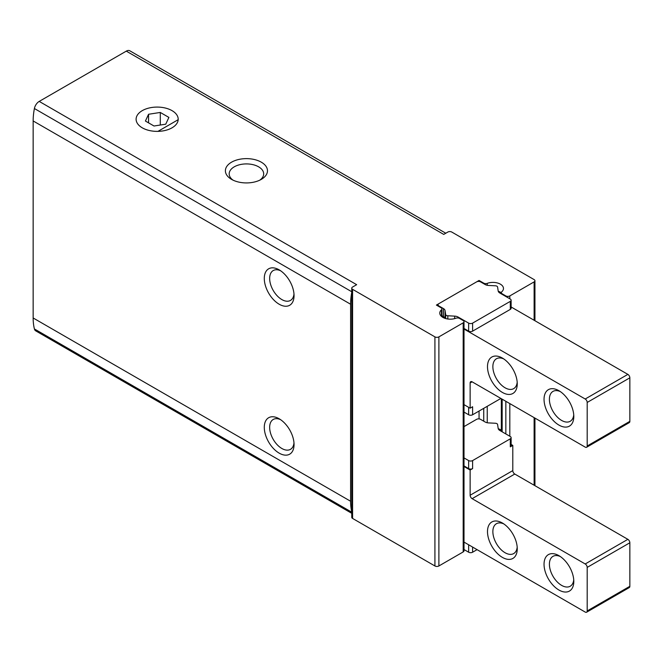 <?xml version="1.0" encoding="UTF-8"?>
<svg xmlns="http://www.w3.org/2000/svg" width="663" height="663" viewBox="0 0 663 663"><rect width="100%" height="100%" fill="white"/><g stroke="black" fill="none" stroke-linecap="round" stroke-linejoin="round"><path stroke-width="0.99" d="M351.755 292.267A58.924 34.02 120 0 0 350.594 304.226L350.594 501.245A58.924 34.02 120 0 0 351.755 511.861M445.793 233.227L129.799 50.786A7.011 4.053 120 0 0 126.293 51.134L39.216 101.406L356.661 284.684L352.583 287.038A2.809 1.616 0 0 0 351.755 288.19L351.755 517.281A2.809 1.616 0 0 0 352.583 518.433L434.92 565.97A2.809 1.616 0 0 0 438.889 565.97L463.188 551.931A2.809 1.616 0 0 0 464.009 550.787L464.009 321.688A2.809 1.616 0 0 0 463.188 320.544L459.509 318.422A2.809 1.616 0 0 0 456.003 318.207A10.525 6.075 0 0 1 445.263 318.431A10.525 6.075 0 0 1 439.776 313.102A10.525 6.075 0 0 1 441.459 309.803A2.809 1.616 0 0 0 441.906 308.925A2.809 1.616 0 0 0 441.077 307.781L436.403 305.079L479.059 280.457L483.741 283.151A2.809 1.616 0 0 0 487.247 283.366L487.247 285.289M39.216 101.406A7.011 4.053 120 0 0 34.401 108.525A58.924 34.02 120 0 0 33.15 120.948L33.15 317.975A58.924 34.02 120 0 0 34.401 328.947A7.011 4.053 120 0 0 35.703 330.854L351.755 513.328M231.553 179.366A21.042 12.149 0 0 0 261.313 179.366A21.042 12.149 0 0 0 261.313 162.186A21.042 12.149 0 0 0 231.553 162.186A21.042 12.149 0 0 0 231.553 179.366L231.553 179.366M142.272 127.818A21.042 12.149 0 0 0 172.032 127.818A21.042 12.149 0 0 0 172.032 110.638A21.042 12.149 0 0 0 142.272 110.638A21.042 12.149 0 0 0 142.272 127.818L142.272 127.818M351.755 288.19A2.809 1.616 0 0 0 352.583 289.333L434.92 336.87A2.809 1.616 0 0 0 438.889 336.87L463.188 322.84A2.809 1.616 0 0 0 464.009 321.688M126.293 51.134L443.738 234.412L447.815 232.058A2.809 1.616 0 0 1 451.785 232.058L534.121 279.595A2.809 1.616 0 0 1 534.942 280.739A2.809 1.616 0 0 1 534.121 281.883L509.814 295.922A2.809 1.616 0 0 1 505.844 295.922L502.164 293.792A2.809 1.616 0 0 1 501.344 292.648A2.809 1.616 0 0 1 501.792 291.77A10.525 6.075 0 0 0 503.474 288.471A10.525 6.075 0 0 0 497.988 283.134A10.525 6.075 0 0 0 487.247 283.366M279.173 418.776L279.173 418.776A21.042 12.149 60 0 1 294.049 444.55A21.042 12.149 60 0 1 279.173 453.136A21.042 12.149 60 0 1 264.288 427.362A21.042 12.149 60 0 1 279.173 418.776M279.173 269.858L279.173 269.858A21.042 12.149 60 0 1 294.049 295.632A21.042 12.149 60 0 1 279.173 304.226A21.042 12.149 60 0 1 264.288 278.452A21.042 12.149 60 0 1 279.173 269.858L279.173 269.858M293.982 293.966A17.246 9.962 60 0 1 290.477 300.43A17.246 9.962 60 0 1 273.231 290.469A17.246 9.962 60 0 1 273.231 270.554A17.246 9.962 60 0 1 280.582 270.753M293.982 442.884A17.246 9.962 60 0 1 290.477 449.34A17.246 9.962 60 0 1 273.231 439.387A17.246 9.962 60 0 1 273.231 419.464A17.246 9.962 60 0 1 280.582 419.662M259.838 180.137A17.246 9.962 0 0 0 263.683 173.872A17.246 9.962 0 0 0 246.437 163.918A17.246 9.962 0 0 0 229.183 173.872A17.246 9.962 0 0 0 233.028 180.137M479.059 280.457L479.059 281.435M479.059 411.043L479.059 418.892M463.188 404.165L470.133 408.176L472.611 406.742L472.611 414.765L500.888 398.438M442.387 317.113A10.525 6.075 0 0 1 442.851 316.823L441.906 316.276M502.372 392.421A21.042 12.149 -120 0 0 517.256 383.836A21.042 12.149 -120 0 0 502.372 358.061A21.042 12.149 -120 0 0 487.496 366.647A21.042 12.149 -120 0 0 502.372 392.421M558.917 425.074A21.042 12.149 -120 0 0 573.802 416.48A21.042 12.149 -120 0 0 558.917 390.706A21.042 12.149 -120 0 0 544.041 399.3A21.042 12.149 -120 0 0 558.917 425.074M470.133 408.176L470.133 382.974L472.122 381.83L585.205 447.119A2.809 1.616 -120 0 0 586.614 447.26A2.809 1.616 -120 0 0 587.194 445.975L587.194 402.449A2.809 1.616 -120 0 0 585.205 399.01L463.188 328.566M472.122 381.83A2.809 1.616 -120 0 0 470.713 381.689A2.809 1.616 -120 0 0 470.133 382.974M586.614 447.26L629.27 422.629A2.809 1.616 -120 0 0 629.85 421.345L629.85 377.819A2.809 1.616 -120 0 0 627.869 374.38L511.132 306.986M464.009 328.467L468.65 331.144A2.809 1.616 0 0 0 472.611 331.144L510.311 309.381A2.809 1.616 0 0 0 511.132 308.229L511.132 300.215A2.809 1.616 0 0 0 510.311 299.071L499.811 293.005A5.611 3.24 0 0 1 498.186 290.999L497.59 287.046A2.387 1.376 0 0 0 495.418 285.794L488.581 285.446A5.611 3.24 0 0 1 485.101 284.51L480.551 281.883A2.809 1.616 0 0 0 476.581 281.883L438.889 303.646A2.809 1.616 0 0 0 438.061 304.798A2.809 1.616 0 0 0 438.889 305.941L443.431 308.568L443.431 316.582A5.611 3.24 0 0 1 445.006 318.348M441.906 315.704L443.431 316.582M501.344 292.822A10.525 6.075 0 0 0 498.245 291.239M560.326 391.593A17.246 9.962 -120 0 0 552.983 391.402A17.246 9.962 -120 0 0 550.331 405.226A17.246 9.962 -120 0 0 561.602 420.425A17.246 9.962 -120 0 0 570.23 421.278A17.246 9.962 -120 0 0 573.735 414.814M503.781 358.948A17.246 9.962 -120 0 0 496.438 358.758A17.246 9.962 -120 0 0 493.794 372.581A17.246 9.962 -120 0 0 505.057 387.78A17.246 9.962 -120 0 0 513.684 388.634A17.246 9.962 -120 0 0 517.19 382.17M464.009 412.088L468.65 414.765A2.809 1.616 0 0 0 472.611 414.765M511.132 300.215A2.809 1.616 0 0 1 510.311 301.358L472.611 323.121A2.809 1.616 0 0 1 468.65 323.121L458.15 317.063A5.611 3.24 0 0 0 454.669 316.127L447.823 315.779A2.387 1.376 0 0 1 445.652 314.527L445.055 310.574A5.611 3.24 0 0 0 443.431 308.568M464.009 426.599L476.581 419.347A2.809 1.616 180 0 1 480.551 419.347L485.101 421.975A5.611 3.24 180 0 0 488.581 422.911L495.418 423.251A2.387 1.376 180 0 1 497.59 424.502L498.186 428.455A5.611 3.24 180 0 0 499.811 430.461L510.311 436.527A2.809 1.616 180 0 1 511.132 437.671L511.132 445.693A2.809 1.616 180 0 1 510.311 446.837L512.789 445.403L512.789 470.606L470.133 495.236A2.809 1.616 60 0 0 472.122 498.667L585.205 563.964A2.809 1.616 60 0 1 587.194 567.395L587.194 610.93A2.809 1.616 60 0 1 586.614 612.214A2.809 1.616 60 0 1 585.205 612.073L463.188 541.63M511.132 444.45L512.789 445.403M498.245 428.696A10.525 6.075 180 0 1 501.344 430.287M586.614 612.214L629.27 587.584A2.809 1.616 60 0 0 629.85 586.299L629.85 542.773A2.809 1.616 60 0 0 627.869 539.334L514.778 474.045A2.809 1.616 60 0 1 512.789 470.606M558.917 555.66L558.917 555.66A21.042 12.149 60 0 1 573.802 581.434A21.042 12.149 60 0 1 558.917 590.02A21.042 12.149 60 0 1 544.041 564.246A21.042 12.149 60 0 1 558.917 555.66M502.372 523.008L502.372 523.008A21.042 12.149 60 0 1 517.256 548.782A21.042 12.149 60 0 1 502.372 557.376A21.042 12.149 60 0 1 487.496 531.602A21.042 12.149 60 0 1 502.372 523.008M463.188 466.023L470.133 470.034L470.133 495.236M511.132 437.671A2.809 1.616 180 0 1 510.311 438.815L472.611 460.578L472.611 468.6L470.133 470.034M472.611 468.6A2.809 1.616 180 0 1 468.65 468.6L464.009 465.923M573.735 579.769A17.246 9.962 60 0 1 570.23 586.225A17.246 9.962 60 0 1 552.983 576.271A17.246 9.962 60 0 1 552.983 556.348A17.246 9.962 60 0 1 560.326 556.547M517.19 547.116A17.246 9.962 60 0 1 513.684 553.58A17.246 9.962 60 0 1 496.438 543.627A17.246 9.962 60 0 1 496.438 523.704A17.246 9.962 60 0 1 503.781 523.903M472.611 460.578A2.809 1.616 180 0 1 468.65 460.578L464.009 457.909M477.078 549.644L472.611 552.221A2.809 1.616 180 0 1 468.65 552.221L464.009 549.544M178.181 119.688L157.951 131.365A21.042 12.149 180 0 1 136.106 119.232A21.042 12.149 180 0 1 149.1 108.003A21.042 12.149 180 0 1 172.032 110.638A21.042 12.149 180 0 1 178.198 119.232A21.042 12.149 180 0 1 178.181 119.688M160.297 112.453L148.562 114.268L145.421 121.047L154.007 126.003L165.742 124.188L168.891 117.409L160.297 112.453L160.297 125.034M148.562 122.862L148.562 114.268M351.755 291.745L34.401 108.525M350.594 304.226L33.15 120.948M350.594 501.245L33.15 317.975M351.755 512.176L34.401 328.947M534.121 281.883L534.121 320.262M534.121 417.624L534.121 485.208M352.583 289.333L352.583 518.433M434.92 336.87L434.92 565.97M438.889 336.87L438.889 565.97M463.188 322.84L463.188 551.931M441.459 309.803L441.459 316.392M483.741 283.151L483.741 283.723M483.741 408.342L483.741 421.187M487.247 406.32L487.247 422.745M502.164 293.792L502.164 294.364M502.164 399.176L502.164 431.82M505.844 295.922L505.844 296.494M505.844 401.306L505.844 433.95M509.814 295.922L509.814 298.781M509.814 403.593L509.814 436.237M585.205 399.01L627.869 374.38M587.194 402.449L629.85 377.819M587.194 445.975L629.85 421.345M468.65 414.765L468.65 407.314M438.889 305.941L438.889 306.513M445.055 310.574L445.055 318.373M445.652 314.527L445.652 318.555M447.823 315.779L447.823 319.002M454.669 316.127L454.669 318.63M458.15 317.063L458.15 317.983M468.65 323.121L468.65 331.144M472.611 323.121L472.611 331.144M510.311 301.358L510.311 309.381M629.85 586.299L587.194 610.93M510.311 438.815L510.311 446.837M514.778 474.045L472.122 498.667M627.869 539.334L585.205 563.964M629.85 542.773L587.194 567.395M468.65 460.578L468.65 468.6M472.611 552.221L472.611 547.066M468.65 552.221L468.65 544.779M534.942 280.739L534.942 320.735M534.942 418.096L534.942 485.681M441.906 308.925L441.906 316.765M501.344 292.648L501.344 293.891M501.344 398.703L501.344 431.348M438.061 304.798L438.061 306.041"/></g></svg>
